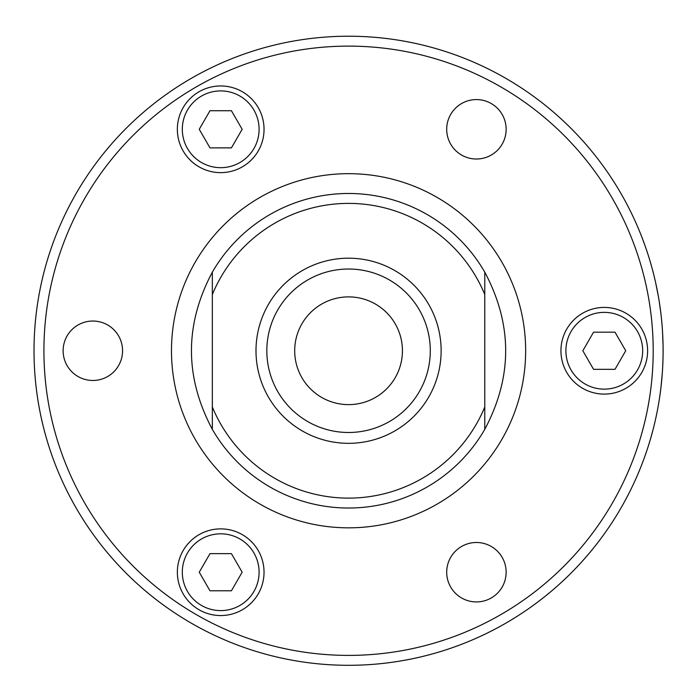 <?xml version="1.0" encoding="UTF-8"?>
<svg xmlns="http://www.w3.org/2000/svg" width="698" height="698" viewBox="0 0 698 698"><rect width="100%" height="100%" fill="white"/><g stroke="black" fill="none" stroke-linecap="round" stroke-linejoin="round"><path stroke-width="1.05" d="M643.373 460.392L642.718 462.137M646.191 452.505L645.99 453.072M645.938 453.229L645.737 453.822M643.861 459.075L643.687 459.554M642.762 462.024L642.535 462.626M642.143 463.647L644.036 458.603M645.362 454.904L646.025 452.985M646.924 450.323L646.322 452.121M645.414 454.756L644.83 456.405M642.012 463.987L640.991 466.587M644.856 456.326L645.842 453.517M646.008 453.019L644.716 456.71M348.564 36.217A314.536 314.536 0 0 0 76.161 508.031A314.536 314.536 0 0 0 620.958 508.031A314.536 314.536 0 0 0 348.564 36.217M662.681 334.595L662.533 331.925M662.594 332.981L663.056 345.615M663.065 346.164L663.1 352.411M663.091 348.503L663.074 346.566M663.004 342.988L662.969 341.723M652.717 430.919L650.553 438.719A314.536 314.536 0 0 1 649.917 440.857M656.818 413.286L655.884 417.744M659.357 302.382L660.718 312.102M655.719 283.013L658.423 296.694M661.085 386.308L660.989 387.12M660.832 388.472L660.77 389.004M660.91 387.8L662.21 374.372M662.166 375.009L661.826 378.997M662.036 376.641L662.123 375.515M650.257 261.802L651.679 266.776A314.536 314.536 0 0 1 652.264 268.913M663.03 357.437L662.995 359.016M662.96 360.107L662.864 362.96M662.707 366.459L662.594 368.666M663.048 356.381L663.03 357.367M663.004 358.589L662.69 366.825M642.195 237.992L645.074 245.801M661.076 315.095L661.547 319.553M661.425 318.305L661.058 315.007M643.102 461.116L642.439 462.887M640.136 468.733L639.447 470.435M639.656 469.902L638.932 471.665M637.649 474.71L638.6 472.459M642.3 463.245L642.875 461.718M650.204 439.906L648.407 445.76M656.347 285.918L656.696 287.628M663.03 357.498L663.004 358.344M662.934 361.006L662.768 365.106M663.1 351.53L663.1 352.281M660.692 389.624L660.369 392.11M660.264 392.922L660.125 393.899M660.116 393.969L660.256 392.957M660.107 394.012L660.526 390.897M661.468 382.748L660.84 388.402M661.233 384.999L660.657 389.85M641.837 464.432L642.134 463.673M640.049 468.943L637.544 474.954M637.597 474.832L639.22 470.976M638.775 472.049L639.246 470.914M642.526 462.643L641.916 464.249M661.181 316.028L661.085 315.208M659.531 303.499L660.072 307.225M661.137 385.881L661.015 386.893M661.041 386.666L661.163 385.619M661.276 384.563L661.163 385.636M661.242 384.895L661.451 382.958M661.652 380.872L661.774 379.572M661.887 378.342L661.66 380.794M661.704 380.323L661.844 378.883M661.852 378.717L661.704 380.384M662.803 337.047L662.725 335.337M663.021 343.878L663.004 343.146M639.743 469.702L639.944 469.204M491.279 103.557A29.717 29.717 0 0 1 491.279 155.035A29.717 29.717 0 0 1 446.703 129.296A29.717 29.717 0 0 1 491.279 103.557M491.279 597.95A29.717 29.717 0 0 1 446.703 572.212A29.717 29.717 0 0 1 491.279 546.473A29.717 29.717 0 0 1 491.279 597.95M63.125 350.754A29.717 29.717 0 0 1 107.701 325.015A29.717 29.717 0 0 1 107.701 376.492A29.717 29.717 0 0 1 63.125 350.754M348.564 46.12A304.633 304.633 0 0 1 612.382 503.075A304.633 304.633 0 0 1 84.737 503.075A304.633 304.633 0 0 1 348.564 46.12M220.699 172.642A43.346 43.346 0 0 0 258.234 107.623A43.346 43.346 0 0 0 183.164 107.623A43.346 43.346 0 0 0 220.699 172.642A43.346 43.346 0 0 0 258.234 107.623A43.346 43.346 0 0 0 183.164 107.623A43.346 43.346 0 0 0 220.699 172.642M231.422 147.871L209.976 147.871L199.253 129.296L209.976 110.72L231.422 110.72L242.154 129.296L231.422 147.871M220.699 615.557A43.346 43.346 0 0 0 258.234 550.548A43.346 43.346 0 0 0 183.164 550.548A43.346 43.346 0 0 0 220.699 615.557A43.346 43.346 0 0 0 258.234 550.548A43.346 43.346 0 0 0 183.164 550.548A43.346 43.346 0 0 0 220.699 615.557M231.422 590.787L209.976 590.787L199.253 572.212L209.976 553.636L231.422 553.636L242.154 572.212L231.422 590.787M604.276 394.1A43.346 43.346 0 0 0 641.811 329.09A43.346 43.346 0 0 0 566.741 329.09A43.346 43.346 0 0 0 604.276 394.1A43.346 43.346 0 0 0 641.811 329.09A43.346 43.346 0 0 0 566.741 329.09A43.346 43.346 0 0 0 604.276 394.1M614.999 369.329L593.553 369.329L582.83 350.754L593.553 332.178L614.999 332.178L625.731 350.754L614.999 369.329M484.778 272.15C512.629 324.553 512.629 376.955 484.778 429.357L484.778 272.15A157.268 157.268 0 0 0 212.34 272.15L212.34 429.357A157.268 157.268 0 0 0 484.778 429.357M212.34 429.357C184.49 376.955 184.49 324.553 212.34 272.15M484.778 406.978A147.365 147.365 0 0 1 212.34 406.978M212.34 294.539A147.365 147.365 0 0 1 484.778 294.539M348.564 258.19A92.564 92.564 0 0 1 428.729 397.04A92.564 92.564 0 0 1 268.398 397.04A92.564 92.564 0 0 1 348.564 258.19M430.291 350.754A81.727 81.727 0 0 0 348.564 269.027A81.727 81.727 0 0 0 266.828 350.754A81.727 81.727 0 0 0 348.564 432.49A81.727 81.727 0 0 0 430.291 350.754M402.432 350.754A53.868 53.868 0 0 1 321.63 397.406A53.868 53.868 0 0 1 321.63 304.101A53.868 53.868 0 0 1 402.432 350.754M348.564 173.671A177.083 177.083 0 0 0 195.204 439.295A177.083 177.083 0 0 0 501.923 439.295A177.083 177.083 0 0 0 348.564 173.671M220.699 167.686A38.39 38.39 0 0 1 187.457 110.101A38.39 38.39 0 0 1 253.95 110.101A38.39 38.39 0 0 1 220.699 167.686M220.699 610.602A38.39 38.39 0 0 1 187.457 553.017A38.39 38.39 0 0 1 253.95 553.017A38.39 38.39 0 0 1 220.699 610.602M604.276 389.144A38.39 38.39 0 0 1 571.034 331.559A38.39 38.39 0 0 1 637.527 331.559A38.39 38.39 0 0 1 604.276 389.144"/></g></svg>

